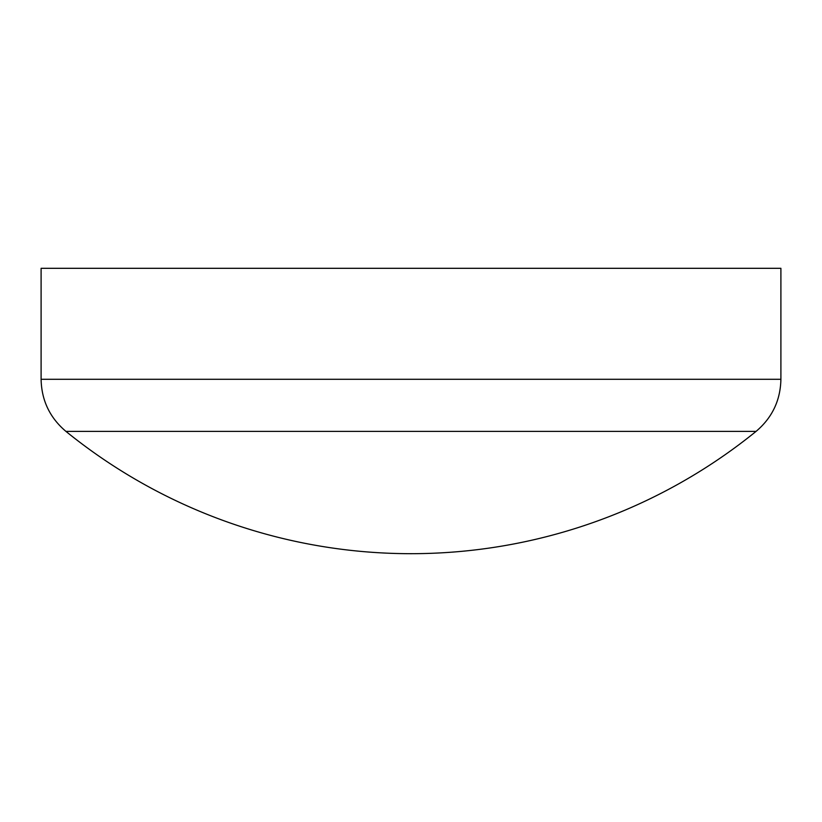 <?xml version="1.0" encoding="UTF-8"?>
<svg xmlns="http://www.w3.org/2000/svg" width="822" height="822" viewBox="0 0 822 822"><rect width="100%" height="100%" fill="white"/><g stroke="black" fill="none" stroke-linecap="round" stroke-linejoin="round"><path stroke-width="1.23" d="M756.065 431.386L65.935 431.386A547.935 547.935 0 0 0 756.065 431.386C772.187 417.751 780.458 400.386 780.9 379.291L41.1 379.291C41.542 400.386 49.813 417.751 65.935 431.386M780.9 379.291L780.9 268.311L41.1 268.311L41.1 379.291"/></g></svg>
